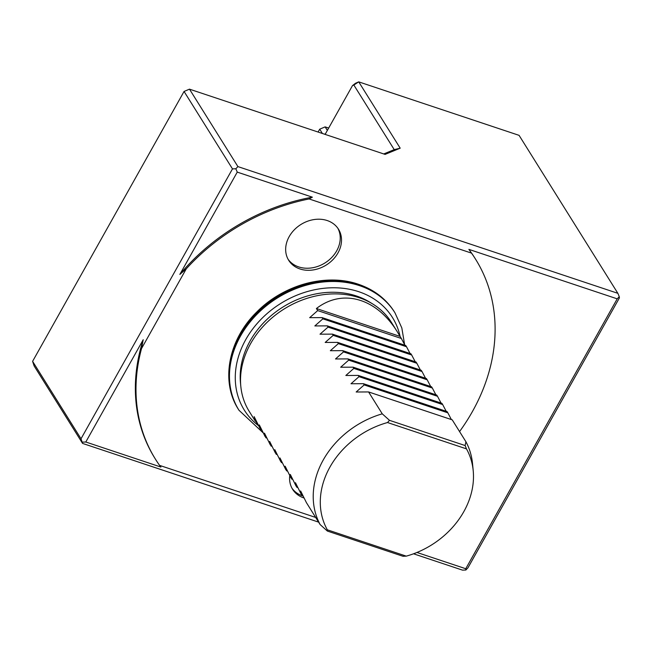 <?xml version="1.0" encoding="UTF-8"?>
<svg xmlns="http://www.w3.org/2000/svg" width="652" height="652" viewBox="0 0 652 652"><rect width="100%" height="100%" fill="white"/><g stroke="black" fill="none" stroke-linecap="round" stroke-linejoin="round"><path stroke-width="0.98" d="M406.269 556.14L402.993 556.278L327.369 531.062L327.32 529.807L406.269 556.14A80.506 65.542 148 0 0 473.205 470.654A80.506 65.542 148 0 0 466.465 448.869L387.516 422.537A80.506 65.542 148 0 0 327.32 529.807M387.516 422.537L389.505 420.336L465.129 445.552L466.465 448.869M473.205 470.654L472.529 463.678A83.88 68.289 148 0 0 465.919 441.73L452.227 419.847L368.576 391.942L382.259 413.833L389.505 420.336M382.259 413.833A83.88 68.289 148 0 0 320.124 524.558L327.369 531.062M256.423 421.599L255.56 421.314L254.272 419.244L257.825 424.403M261.591 429.855L259.952 428.331L254.15 416.636L255.56 421.314M266.758 438.12L265.12 436.587L259.309 424.892L260.727 429.57M271.917 446.375L270.278 444.851L264.476 433.156L265.894 437.826M277.084 454.64L275.446 453.107L269.643 441.412L271.053 446.09M282.251 462.896L280.613 461.371L274.81 449.676L276.22 454.346M287.418 471.16L285.78 469.627L279.969 457.932L281.387 462.61M292.577 479.416L290.939 477.892L285.136 466.188L286.554 470.866M297.744 487.68L296.106 486.147L290.303 474.452L291.713 479.13M302.911 495.936L301.273 494.412L295.462 482.708L296.88 487.386M320.124 524.558L306.432 502.668L300.629 490.972L302.047 495.65M465.919 441.73L465.129 445.552M316.407 308.518C342.667 288.257 376.717 298.168 397.508 332.121L400.067 336.424L316.407 308.518L317.695 310.588L309.684 317.671L322.088 317.605L322.862 318.844L314.843 325.935L327.255 325.861L328.029 327.1L320.01 334.191L332.414 334.126L333.196 335.364L325.177 342.455L337.581 342.382L338.355 343.62L330.344 350.711L342.748 350.646L343.522 351.884L335.503 358.967L347.915 358.902L348.69 360.14L340.67 367.231L353.074 367.166L353.849 368.404L345.837 375.487L358.241 375.422L359.016 376.66L351.004 383.751L363.408 383.686L364.183 384.924L356.163 392.007L368.576 391.942M317.695 310.588L401.355 338.486L404.884 345.218M400.067 336.424L401.355 338.486M322.862 318.844L406.522 346.75L405.748 345.511L322.088 317.605M406.522 346.75L410.051 353.482M328.029 327.1L411.689 355.006L410.915 353.767L327.255 325.861M411.689 355.006L415.21 361.738M333.196 335.364L416.848 363.27L416.074 362.031L332.414 334.126M416.848 363.27L420.377 370.002M338.355 343.62L422.015 371.526L421.241 370.287L337.581 342.382M422.015 371.526L425.544 378.258M343.522 351.884L427.182 379.782L426.408 378.543L342.748 350.646M427.182 379.782L430.703 386.514M348.69 360.14L432.349 388.046L431.575 386.807L347.915 358.902M432.349 388.046L435.87 394.778M353.849 368.404L437.508 396.302L436.734 395.063L353.074 367.166M437.508 396.302L441.037 403.034M359.016 376.66L442.675 404.566L441.901 403.327L358.241 375.422M442.675 404.566L446.204 411.298M364.183 384.924L447.842 412.822L447.068 411.583L363.408 383.686M447.842 412.822L451.363 419.554M397.508 332.121L391.445 322.422A83.88 68.289 148 0 0 372.634 303.93A83.88 68.289 148 0 0 359.162 297.687A83.88 68.289 148 0 0 276.978 313.889A83.88 68.289 148 0 0 240.816 386.359A83.88 68.289 148 0 0 249.211 411.363L255.274 421.07M372.634 303.93L369.643 302.096A82.193 66.911 148 0 0 356.44 295.975A82.193 66.911 148 0 0 275.91 311.852A82.193 66.911 148 0 0 240.474 382.863L240.816 386.359M357.638 284.248A90.905 74.01 148 0 0 229.154 369.986M383.735 153.945L394.232 149.626L400.198 148.183L385.087 154.394L189.487 89.153L184.06 91.451L32.6 361.347L34.14 365.968L82.568 443.409L81.019 438.78L232.479 168.884L184.06 91.451M394.232 149.626L353.84 85.021L352.496 85.599L355.495 83.269L358.73 81.867L400.198 148.183M189.487 89.153L237.907 166.594L617.86 293.318L519.073 135.347L358.73 81.867L353.84 85.021M416.954 552.464L465.748 568.731L617.208 298.844L619.27 296.66L619.4 297.94L467.94 567.835L465.87 570.011L462.512 570.133L413.531 553.793M318.608 522.13L82.568 443.409M617.208 298.844L468.886 249.374A188.721 153.644 -32 0 1 474.917 258.159L475.561 259.186A188.721 153.644 -32 0 1 459.562 431.575M465.87 570.011L465.748 568.731M617.86 293.318L619.27 296.66M352.496 85.599L325.12 134.393M32.6 361.347L81.019 438.78M232.479 168.884L235.837 168.77L237.907 166.594M312.373 197.173L237.255 172.112L179.846 274.419A188.721 153.644 -32 0 1 312.373 197.173L309.097 198.95A188.721 153.644 -32 0 0 186.285 268.811L179.846 274.419M159.577 465.381A188.721 153.644 -32 0 1 155.535 459.31L154.891 458.274A188.721 153.644 -32 0 1 143.212 339.708L85.795 442.007L160.914 467.06L159.577 465.381L315.674 517.443M235.837 168.77L237.255 172.112M468.886 249.374L471.51 253.115L309.097 198.95M471.51 253.115A188.721 153.644 -32 0 1 475.561 259.186M85.795 442.007L82.437 442.129M143.212 339.708L141.541 348.543A188.721 153.644 -32 0 0 155.535 459.31M186.285 268.811L141.541 348.543M289.186 236.619A29.356 23.904 148 0 0 288.697 260.319A29.356 23.904 148 0 0 326.261 265.022A29.356 23.904 148 0 0 338.478 229.194A29.356 23.904 148 0 0 314.109 219.553A29.356 23.904 148 0 0 289.186 236.619M289.741 475.707A29.356 23.904 148 0 0 292.618 489.31A29.356 23.904 148 0 0 303.913 497.965M328.665 128.069L325.128 126.887L319.708 129.186L318.094 132.054M325.128 126.887L327.345 130.424M322.398 133.489L319.708 129.186M325.454 133.799L324.517 134.19M292.006 488.258A29.356 23.904 148 0 0 302.944 496.001M288.078 259.268A29.356 23.904 148 0 0 324.965 262.952A29.356 23.904 148 0 0 337.801 228.176M238.477 409.456A91.965 74.866 -32 0 1 255.747 314.191A91.965 74.866 -32 0 1 359.032 284.818A91.965 74.866 -32 0 1 394.427 311.941C386.049 298.82 374.028 289.586 358.355 284.248C326.253 273.033 283.522 284.785 256.953 311.819C228.485 339.342 220.205 381.387 238.477 409.456L238.991 410.279A91.965 74.866 -32 0 1 277.271 298.045A91.965 74.866 -32 0 1 394.941 312.764L394.427 311.941M258.469 425.626A87.352 71.117 -32 0 1 280.417 303.661A87.352 71.117 -32 0 1 400.108 336.489M238.991 410.279L263.033 432.732M394.941 312.764L401.828 327.94L404.623 344.696"/></g></svg>
